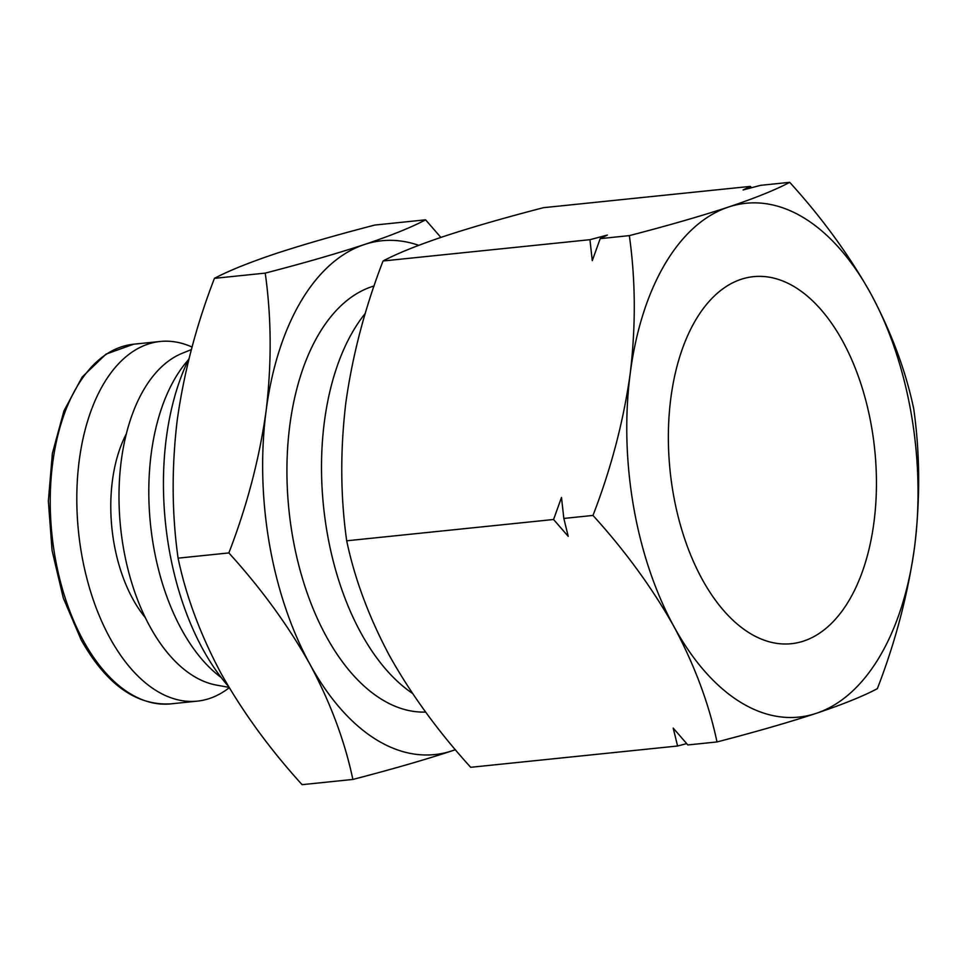 <?xml version="1.0" encoding="UTF-8"?>
<svg xmlns="http://www.w3.org/2000/svg" width="967" height="967" viewBox="0 0 967 967"><rect width="100%" height="100%" fill="white"/><g stroke="black" fill="none" stroke-linecap="round" stroke-linejoin="round"><path stroke-width="1.45" d="M702.127 579.16A184.504 102.853 -95.9 0 1 672.101 389.556A184.504 102.853 -95.9 0 1 751.359 276.913A184.504 102.853 -95.9 0 1 842.68 341.194A184.504 102.853 -95.9 0 1 872.101 534.34A184.504 102.853 -95.9 0 1 789.145 643.889A184.504 102.853 -95.9 0 1 702.127 579.16M365.345 313.296A215.23 119.981 84.1 0 0 360.909 632.902A215.23 119.981 84.1 0 0 412.462 693.363M374.108 285.966A215.23 119.981 84.1 0 0 290.064 423.461A215.23 119.981 84.1 0 0 326.302 636.467A215.23 119.981 84.1 0 0 425.649 712.075M229.239 687.718A180.793 100.786 -95.9 0 1 197.268 701.148A180.793 100.786 -95.9 0 1 109.887 637.894A180.793 100.786 -95.9 0 1 80.757 450.368A180.793 100.786 -95.9 0 1 160.232 341.472A180.793 100.786 -95.9 0 1 192.058 347.056M145.364 617.72A120.524 67.182 -95.9 0 1 132.842 599.032A120.524 67.182 -95.9 0 1 126.423 433.724M189.073 358.467A215.23 119.981 84.1 0 0 202.828 649.183A215.23 119.981 84.1 0 0 228.442 686.365M229.046 687.38L216.439 685.095A168.947 94.186 -95.9 0 1 149.945 626.604A168.947 94.186 -95.9 0 1 182.267 353.269L191.381 349.583M221.165 677.492A179.173 99.879 -95.9 0 1 181.603 629.529A179.173 99.879 -95.9 0 1 188.444 359.76M914.601 546.79A258.274 143.974 84.1 0 0 870.771 293.63A258.274 143.974 84.1 0 0 728.574 207.023A258.274 143.974 84.1 0 0 630.206 373.564A258.274 143.974 84.1 0 0 674.035 626.725A258.274 143.974 84.1 0 0 816.233 713.344A258.274 143.974 84.1 0 0 914.601 546.79C920.282 499.177 919.992 453.197 913.73 408.848C905.704 370.663 891.393 332.261 870.771 293.63C849.135 255.095 822.119 217.998 789.713 182.328C775.764 189.762 755.384 197.993 728.574 207.023C700.749 216.149 667.677 225.686 629.336 235.622C635.609 279.983 635.899 325.964 630.206 373.564C623.51 421.286 611.096 468.572 592.976 515.435C625.383 551.105 652.399 588.202 674.035 626.725C694.644 665.369 708.968 703.771 716.994 741.943C755.324 732.007 788.407 722.47 816.233 713.344C843.043 704.314 863.422 696.083 877.359 688.649C895.478 641.786 907.892 594.5 914.601 546.79M789.713 182.328L760.57 185.338L743.127 189.955L750.307 186.389L543.43 207.687C505.1 217.635 472.017 227.172 444.191 236.299C417.381 245.328 397.002 253.559 383.053 260.981L589.943 239.683L607.373 235.066L600.205 238.631L629.336 235.622M750.307 186.389L751.492 187.719M686.667 743.611L677.589 746.004L470.699 767.302C438.293 731.644 411.277 694.548 389.653 656.013C369.031 617.381 354.708 578.967 346.694 540.795L553.571 519.497L561.501 497.485L563.834 518.433L592.976 515.435M716.994 741.943L687.851 744.953L673.201 728.091L677.589 746.004M553.571 519.497L568.221 536.347L563.834 518.433M383.053 260.981C364.934 307.844 352.52 355.143 345.823 402.852C340.142 450.465 340.432 496.446 346.694 540.795M589.943 239.683L592.275 260.631L600.205 238.631M418.735 245.328A258.274 143.974 84.1 0 0 364.462 244.506A258.274 143.974 84.1 0 0 266.082 411.06A258.274 143.974 84.1 0 0 309.911 664.22A258.274 143.974 84.1 0 0 452.109 750.827A258.274 143.974 84.1 0 0 455.384 749.667M440.867 237.411L425.589 219.823C411.64 227.257 391.26 235.489 364.462 244.506C336.625 253.644 303.553 263.181 265.224 273.117C271.485 317.466 271.775 363.447 266.082 411.06C259.386 458.781 246.972 506.067 228.853 552.931C261.259 588.589 288.275 625.697 309.911 664.22C330.533 702.864 344.844 741.266 352.87 779.438C391.2 769.502 424.283 759.965 452.109 750.827L455.433 749.715M425.589 219.823L374.821 225.057C336.492 234.993 303.408 244.53 275.583 253.656C248.773 262.686 228.393 270.917 214.444 278.351L265.224 273.117M352.87 779.438L302.103 784.672C269.696 749.002 242.669 711.905 221.044 673.37C200.423 634.739 186.111 596.337 178.085 558.152L228.853 552.931M214.444 278.351C196.325 325.214 183.923 372.5 177.215 420.21C171.534 467.823 171.824 513.803 178.085 558.152M83.319 640.625A180.793 100.786 -95.9 0 1 54.176 453.1A180.793 100.786 -95.9 0 1 133.651 344.204L106.007 354.115L82.207 376.997L63.943 410.915L52.399 453.33L48.35 501.075L52.085 550.574L63.302 598.041L81.18 639.924C106.358 684.431 136.19 705.741 170.688 703.879A180.793 100.786 -95.9 0 1 83.319 640.625M197.268 701.148L170.688 703.879M160.232 341.472L133.651 344.204"/></g></svg>

